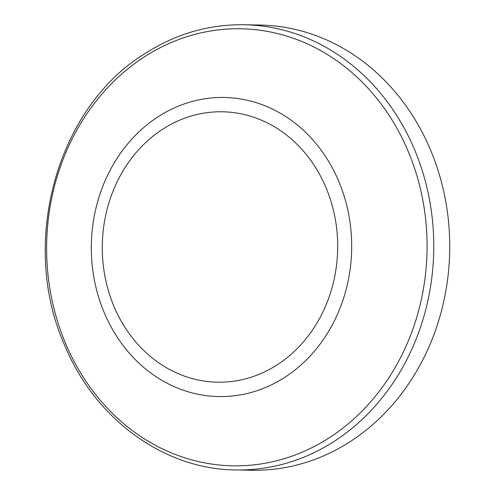<?xml version="1.0" encoding="UTF-8"?>
<svg xmlns="http://www.w3.org/2000/svg" width="495" height="495" viewBox="0 0 495 495"><rect width="100%" height="100%" fill="white"/><g stroke="black" fill="none" stroke-linecap="round" stroke-linejoin="round"><path stroke-width="0.74" d="M260.03 25.041A222.639 193.799 91.1 0 1 443.638 191.101A222.639 193.799 91.1 0 1 352.991 439.783A222.639 193.799 91.1 0 1 251.85 470.25L235.88 469.959A222.639 193.799 91.1 0 0 337.027 439.486A222.639 193.799 91.1 0 0 427.674 190.804A222.639 193.799 91.1 0 0 244.06 24.75L260.03 25.041M161.036 130.29A135.228 117.711 91.1 0 1 321.874 178.676A135.228 117.711 91.1 0 1 278.933 363.683A135.228 117.711 91.1 0 1 118.095 315.296A135.228 117.711 91.1 0 1 161.036 130.29M156.309 117.952A149.558 130.179 91.1 0 1 334.193 171.462A149.558 130.179 91.1 0 1 286.698 376.076A149.558 130.179 91.1 0 1 108.813 322.567A149.558 130.179 91.1 0 1 156.309 117.952M141.582 58.695A218.549 190.235 91.1 0 1 401.525 136.892A218.549 190.235 91.1 0 1 332.12 435.897A218.549 190.235 91.1 0 1 72.177 357.699A218.549 190.235 91.1 0 1 141.582 58.695M244.06 24.75C207.609 24.305 173.615 34.539 142.077 55.446C55.434 110.626 19.732 245.378 64.783 345.535C95.275 419.222 164.037 469.477 235.88 469.959"/></g></svg>
